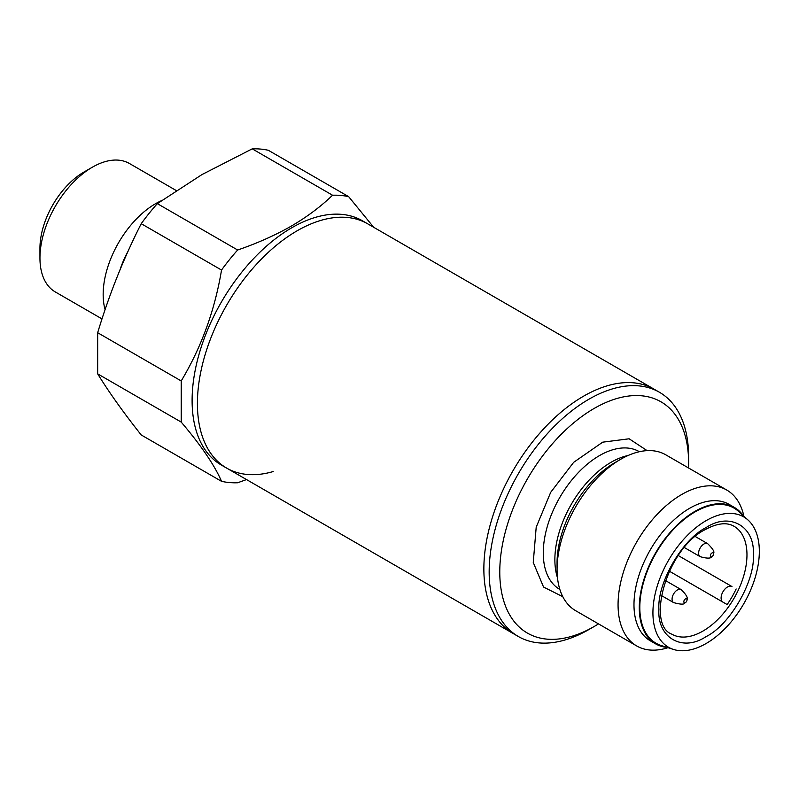 <?xml version="1.0" encoding="UTF-8"?>
<svg xmlns="http://www.w3.org/2000/svg" width="799" height="799" viewBox="0 0 799 799"><rect width="100%" height="100%" fill="white"/><g stroke="black" fill="none" stroke-linecap="round" stroke-linejoin="round"><path stroke-width="1.2" d="M483.864 568.908A141.033 81.428 120 0 0 513.068 633.467L226.626 468.084A141.033 81.428 -60 0 1 205.003 355.076A141.033 81.428 -60 0 1 297.138 230.791A141.033 81.428 -60 0 1 367.66 223.81A141.033 81.428 120 0 0 258.976 261.593A141.033 81.428 120 0 0 197.413 403.525A141.033 81.428 120 0 0 226.626 468.084L221.313 465.028A141.033 81.428 -60 0 1 199.7 352.009A141.033 81.428 -60 0 1 291.835 227.725A141.033 81.428 -60 0 1 362.356 220.744L654.101 389.183A141.033 81.428 120 0 0 545.427 426.976A141.033 81.428 120 0 0 483.864 568.908M101.992 318.901L55.311 291.945A74.147 42.806 -60 0 1 39.95 257.997L39.95 248.199A62.142 35.875 -60 0 1 83.895 172.085L92.384 167.191A74.147 42.806 -60 0 1 129.458 163.515L176.229 190.522M39.95 257.997A74.147 42.806 -60 0 1 92.384 167.191L83.895 172.085M105.078 309.603A74.147 42.806 -60 0 1 155.595 203.685A74.147 42.806 -60 0 1 161.458 200.679M273.208 471.55A141.033 81.428 -60 0 1 226.626 468.084M181.213 422.092C201.178 445.582 214.611 465.328 221.533 481.328L141.223 434.956C123.665 412.833 109.143 392.469 97.668 373.862L181.213 422.092L181.213 380.943L97.668 332.714L97.668 373.862M97.668 332.714C109.143 294.611 123.665 258.267 141.223 223.69A157.543 90.956 -60 0 1 157.333 203.635L201.937 174.601L252.224 148.854A157.543 90.956 -60 0 1 268.344 150.292L348.664 196.664L373.682 227.286M252.224 148.854L332.544 195.226C320.868 206.561 307.096 216.869 291.226 226.147C274.946 235.395 257.088 243.345 237.653 250.007L157.333 203.635M141.223 223.69L221.533 270.052A157.543 90.956 -60 0 1 237.653 250.007M221.533 270.052C214.781 310.421 201.338 347.385 181.213 380.943M246.511 479.57L237.653 482.766A157.543 90.956 -60 0 1 221.533 481.328M332.544 195.226A157.543 90.956 -60 0 1 348.664 196.664M726.74 490.027L665.737 454.801A90.027 51.975 120 0 0 620.723 459.265L614.85 462.651A81.718 47.181 120 0 0 573.992 505.787A81.718 47.181 120 0 0 557.063 562.736L557.063 569.517A90.027 51.975 120 0 0 575.709 610.726L636.713 645.952A90.027 51.975 -60 0 1 622.91 573.812A90.027 51.975 -60 0 1 681.727 494.481A90.027 51.975 -60 0 1 726.74 490.027A90.027 51.975 -60 0 1 743.889 516.254M667.205 647.42A78.771 45.473 -60 0 1 655.599 643.854L650.296 640.798A78.771 45.473 -60 0 1 638.221 577.677A78.771 45.473 -60 0 1 689.677 508.264A78.771 45.473 -60 0 1 729.068 504.359L734.371 507.425A78.771 45.473 -60 0 1 743.26 515.685M655.599 643.854A78.771 45.473 -60 0 1 643.525 580.743A78.771 45.473 -60 0 1 694.99 511.33A78.771 45.473 -60 0 1 734.371 507.425M562.796 596.683L543.55 587.045L533.253 562.456L536.199 527.21L550.691 492.334L573.652 462.341L602.706 442.167L629.143 438.791L647.12 450.636M688.518 467.964A133.533 77.094 120 0 0 688.618 462.941A133.533 77.094 120 0 0 594.196 408.419A133.533 77.094 120 0 0 499.774 571.964A133.533 77.094 120 0 0 594.196 626.486L594.196 626.486A133.533 77.094 120 0 0 598.501 623.889M588.893 629.542L594.196 626.486L588.893 629.542A141.033 81.428 120 0 1 518.381 636.533L513.068 633.467A141.033 81.428 120 0 1 491.455 520.449A141.033 81.428 120 0 1 583.59 396.174A141.033 81.428 120 0 1 654.101 389.183L659.415 392.249A141.033 81.428 120 0 0 588.893 399.23A141.033 81.428 120 0 0 496.758 523.515A141.033 81.428 120 0 0 518.381 636.533M688.618 462.941L688.618 456.808A141.033 81.428 120 0 0 659.415 392.249M673.487 649.437L661.143 645.492A78.022 45.044 -60 0 1 642.796 585.118A78.022 45.044 -60 0 1 694.99 511.939A78.022 45.044 -60 0 1 738.556 511.41L748.144 520.129A75.246 43.446 -60 0 1 753.916 581.492A75.246 43.446 -60 0 1 706.126 643.505A75.246 43.446 -60 0 1 673.487 649.437A75.246 43.446 -60 0 1 655.799 591.21A75.246 43.446 -60 0 1 706.126 520.638A75.246 43.446 -60 0 1 748.144 520.129M706.126 636.583C682.446 652.413 657.048 637.752 658.915 609.327C657.048 583.07 682.446 539.075 706.126 527.56C729.797 511.73 755.205 526.391 753.337 554.816C755.205 581.073 729.807 625.078 706.126 636.583M685.442 598.92A2.247 1.298 -60 0 1 687 600.199A2.247 1.298 -60 0 1 685.732 602.386A2.247 1.298 -60 0 1 685.442 602.596A2.247 1.298 -60 0 1 683.844 601.677A2.247 1.298 -60 0 1 685.442 598.92M713.557 553.897A2.247 1.298 -60 0 1 713.527 554.256A2.247 1.298 -60 0 1 712.259 556.454A2.247 1.298 -60 0 1 710.371 555.734A2.247 1.298 -60 0 1 711.959 552.978A2.247 1.298 -60 0 1 713.557 553.897M722.965 602.146L669.292 571.155L722.975 602.146A8.999 5.194 -60 0 1 722.965 591.759A8.999 5.194 -60 0 1 731.974 586.556L678.301 555.565L731.974 586.556M722.975 602.146L727.15 604.553A62.262 35.945 120 0 0 736.149 588.963M620.723 459.265L620.723 459.265A90.027 51.975 120 0 0 557.063 569.517M668.004 647.679A90.027 51.975 -60 0 1 636.713 645.952M119.98 269.902A65.208 37.653 -60 0 1 128.08 251.226M557.492 577.757A79.52 45.913 -60 0 1 571.335 504.249A79.52 45.913 -60 0 1 611.095 462.281A79.52 45.913 -60 0 1 628.074 455.51M639.38 451.715L639.26 451.645A79.52 45.913 120 0 0 599.5 455.59A79.52 45.913 120 0 0 559.739 497.557A79.52 45.913 120 0 0 559.739 589.382L559.859 589.452M702.94 631.07A62.262 35.945 -60 0 1 671.809 634.156C646.051 624.988 666.446 548.763 705.197 529.617C717.242 523.135 726.87 522.037 734.071 526.311A62.262 35.945 -60 0 1 743.619 576.209A62.262 35.945 -60 0 1 702.94 631.07M685.732 602.386L684.873 602.965C684.204 604.633 680.458 604.503 673.627 602.596A7.501 4.335 -60 0 1 672.069 599.16A7.501 4.335 -60 0 1 677.372 589.972A7.501 4.335 -60 0 1 681.128 589.602L665.387 580.513M712.259 556.454C711.11 558.591 707.075 558.661 700.144 556.653A7.501 4.335 -60 0 1 698.596 553.228A7.501 4.335 -60 0 1 701.872 545.677A7.501 4.335 -60 0 1 707.654 543.66C712.718 548.633 714.706 551.819 713.597 553.228L713.527 554.256M673.627 602.596L661.342 595.505M687 600.199C688.289 598.131 686.321 594.596 681.128 589.602M700.144 556.653L684.413 547.575M707.654 543.66L695.37 536.568"/></g></svg>
